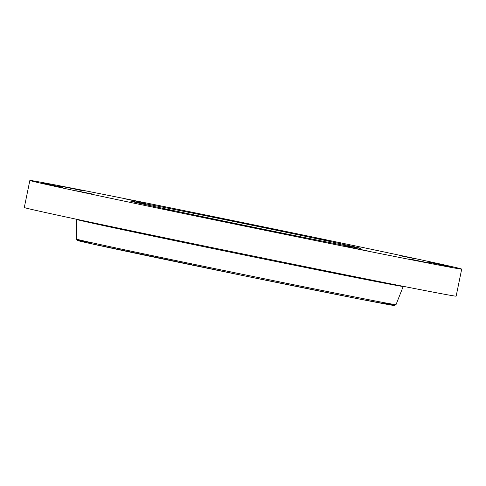 <?xml version="1.0" encoding="UTF-8"?>
<svg xmlns="http://www.w3.org/2000/svg" width="486" height="486" viewBox="0 0 486 486"><rect width="100%" height="100%" fill="white"/><g stroke="black" fill="none" stroke-linecap="round" stroke-linejoin="round"><path stroke-width="0.73" d="M252.732 227.041A117.478 0.82 11.6 0 0 360.855 248.401A117.478 0.82 11.6 0 0 238.82 222.515A117.478 0.82 11.6 0 0 130.698 201.155A117.478 0.82 11.6 0 0 252.732 227.041M232.721 220.529A220.425 1.537 11.6 0 0 29.853 180.458A220.425 1.537 11.6 0 0 258.831 229.028A220.425 1.537 11.6 0 0 461.7 269.098A220.425 1.537 11.6 0 0 232.721 220.529M431.951 263.588L409.248 258.929L431.951 263.588M428.81 262.276L449.653 266.51L428.81 262.276M399.31 255.563L415.749 258.862L399.31 255.563M328.67 240.6L316.617 238.049L328.67 240.6M235.819 221.403L218.184 217.716L235.819 221.403M145.636 203.105L124.1 198.646L145.636 203.105M82.286 190.615L59.578 185.962L82.286 190.615M62.743 187.28L41.899 183.046L62.743 187.28M92.243 193.993L75.804 190.694L92.243 193.993M162.883 208.956L174.936 211.507L162.883 208.956M255.733 228.153L273.369 231.84L255.733 228.153M345.917 246.451L367.446 250.91L345.917 246.451M29.853 180.458L24.3 207.504A220.425 1.537 11.6 0 0 253.279 256.073A220.425 1.537 11.6 0 0 456.147 296.15L461.7 269.098M76.77 219.301L76.77 219.447A166.625 1.16 11.6 0 0 249.859 256.165A166.625 1.16 11.6 0 0 403.216 286.461L403.277 286.321M76.77 219.447L76.223 239.015A163.223 1.142 11.6 0 0 245.782 274.979A163.223 1.142 11.6 0 0 396.011 304.655L403.216 286.461M89.6 242.49A161.856 1.13 11.6 0 0 245.473 276.078A161.856 1.13 11.6 0 0 382.348 302.584M396.011 304.655L394.353 305.542L358.65 298.89L245.473 276.078L87.061 242.812L77.396 240.479L76.223 239.015"/></g></svg>
